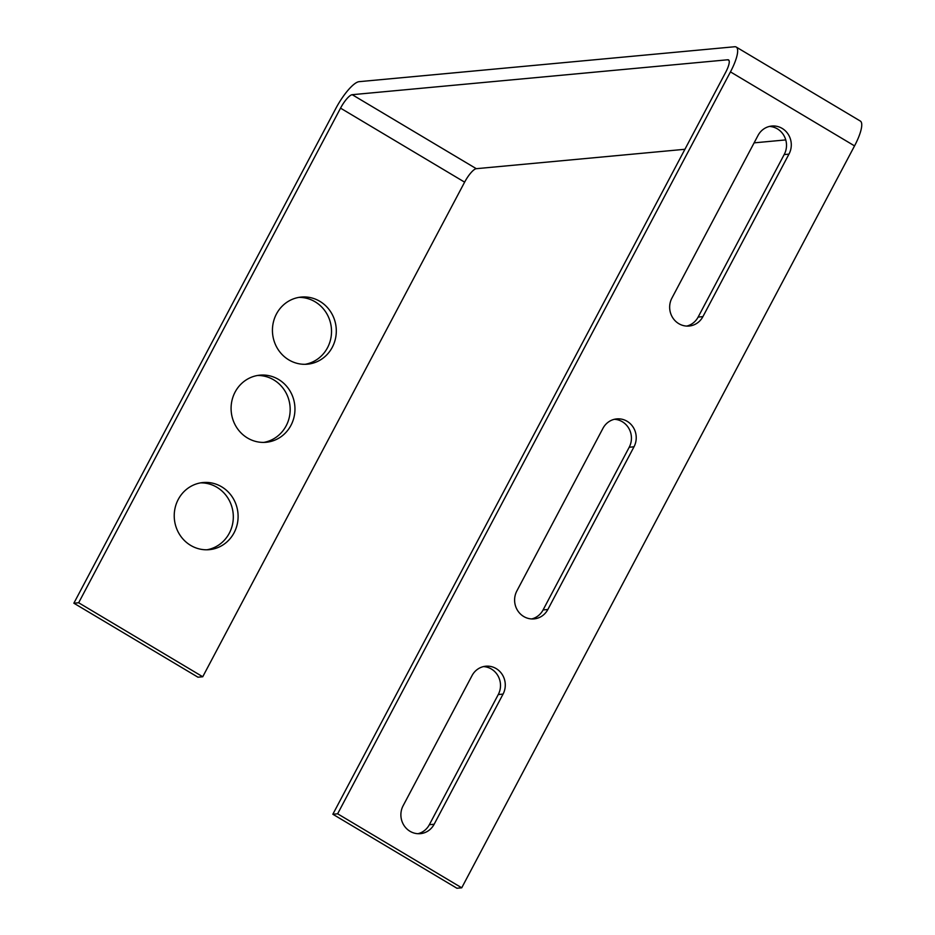 <?xml version="1.0" encoding="UTF-8"?>
<svg xmlns="http://www.w3.org/2000/svg" width="935" height="935" viewBox="0 0 935 935"><rect width="100%" height="100%" fill="white"/><g stroke="black" fill="none" stroke-linecap="round" stroke-linejoin="round"><path stroke-width="1.4" d="M784.173 154.579L698.129 317.082L702.91 316.638L788.953 154.135L784.173 154.579A18.723 17.73 84.7 0 0 769.435 126.435M686.722 326.081A18.723 17.73 84.7 0 0 698.129 317.082M702.91 316.638A18.723 17.73 -95.3 0 1 689.142 326.034A18.723 17.73 -95.3 0 1 672.569 317.503A18.723 17.73 -95.3 0 1 671.891 298.136L757.969 135.563A18.723 17.73 -95.3 0 1 771.819 126.038A18.723 17.73 -95.3 0 1 788.439 134.663A18.723 17.73 -95.3 0 1 788.953 154.135M461.726 887.806L456.934 888.25L332.848 814.245L725.665 72.334A14.983 3.95 120.8 0 0 728.552 59.922A14.983 3.95 120.8 0 0 727.781 59.77L352.214 94.692A14.983 3.95 120.8 0 0 340.539 108.144L78.657 602.759L73.865 603.204L335.747 108.589A29.955 7.901 -59.2 0 1 359.098 81.672L734.665 46.75A29.955 7.901 -59.2 0 1 736.231 47.054L860.317 121.047A29.955 7.901 120.8 0 1 854.543 145.895L461.726 887.806L337.628 813.801L730.457 71.89A29.955 7.901 -59.2 0 0 736.231 47.054M483.442 666.597A18.723 17.73 84.7 0 1 498.273 694.541L429.352 824.705L434.144 824.261A18.723 17.73 -95.3 0 1 420.364 833.658A18.723 17.73 -95.3 0 1 403.791 825.126A18.723 17.73 -95.3 0 1 403.114 805.76L472.035 675.596A18.723 17.73 -95.3 0 1 485.814 666.211A18.723 17.73 -95.3 0 1 502.375 674.743A18.723 17.73 -95.3 0 1 503.053 694.097L434.144 824.261M417.957 833.704A18.723 17.73 84.7 0 0 429.352 824.705M531.664 618.947A18.723 17.73 84.7 0 0 543.071 609.947L547.852 609.491A18.723 17.73 -95.3 0 1 534.072 618.888A18.723 17.73 -95.3 0 1 517.511 610.356A18.723 17.73 -95.3 0 1 516.833 591.002L602.97 428.3A18.723 17.73 -95.3 0 1 616.749 418.903A18.723 17.73 -95.3 0 1 633.322 427.435A18.723 17.73 -95.3 0 1 634 446.801L629.208 447.246A18.723 17.73 84.7 0 0 614.377 419.301M629.208 447.246L543.071 609.947M337.628 813.801L332.848 814.245M78.657 602.759L202.743 676.753L197.963 677.197L73.865 603.204M305.091 364.311A33.707 31.919 84.7 0 0 331.083 336.997A33.707 31.919 84.7 0 0 315.095 301.783A33.707 31.919 84.7 0 0 298.873 297.388M263.74 442.407A33.707 31.919 84.7 0 0 289.733 415.093A33.707 31.919 84.7 0 0 273.745 379.879A33.707 31.919 84.7 0 0 257.522 375.484M206.892 549.792A33.707 31.919 84.7 0 0 232.873 522.478A33.707 31.919 84.7 0 0 216.885 487.264A33.707 31.919 84.7 0 0 200.663 482.869M202.743 676.753L464.625 182.15L340.539 108.144M319.875 301.339A33.707 31.919 -95.3 0 1 335.642 337.804A33.707 31.919 -95.3 0 1 307.498 364.183A33.707 31.919 -95.3 0 1 288.868 359.917A33.707 31.919 -95.3 0 1 273.102 323.452A33.707 31.919 -95.3 0 1 301.257 297.073A33.707 31.919 -95.3 0 1 319.875 301.339M278.536 379.435A33.707 31.919 -95.3 0 1 294.291 415.9A33.707 31.919 -95.3 0 1 266.148 442.278A33.707 31.919 -95.3 0 1 247.518 438.012A33.707 31.919 -95.3 0 1 231.751 401.547A33.707 31.919 -95.3 0 1 259.907 375.169A33.707 31.919 -95.3 0 1 278.536 379.435M221.677 486.819A33.707 31.919 -95.3 0 1 237.443 523.273A33.707 31.919 -95.3 0 1 209.288 549.663A33.707 31.919 -95.3 0 1 190.658 545.385A33.707 31.919 -95.3 0 1 174.892 508.932A33.707 31.919 -95.3 0 1 203.047 482.542A33.707 31.919 -95.3 0 1 221.677 486.819M684.923 149.284L476.301 168.686A14.983 3.95 -59.2 0 0 464.625 182.15M754.113 142.856L785.751 139.911M547.852 609.491L634 446.801M730.457 71.89L854.543 145.895M476.301 168.686L352.214 94.692M729.055 60.53L727.781 59.77M498.273 694.541L503.053 694.097"/></g></svg>
